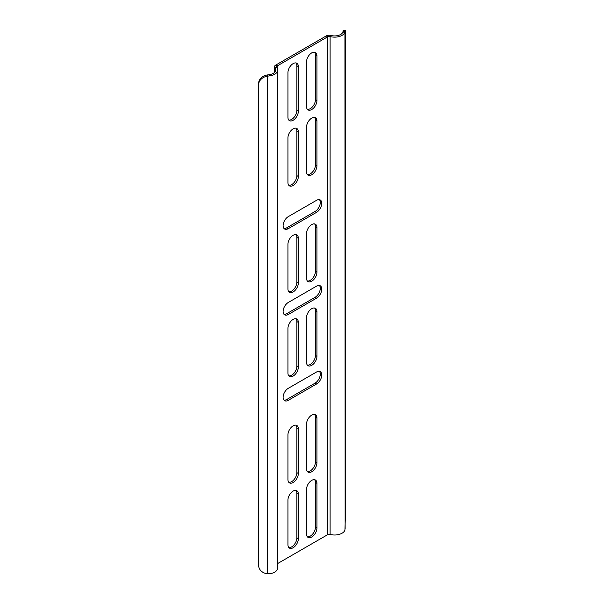 <?xml version="1.0" encoding="UTF-8"?>
<svg xmlns="http://www.w3.org/2000/svg" width="604" height="604" viewBox="0 0 604 604"><rect width="100%" height="100%" fill="white"/><g stroke="black" fill="none" stroke-linecap="round" stroke-linejoin="round"><path stroke-width="0.91" d="M345.284 30.238L343.185 30.2L343.042 31.325L345.141 31.363L345.284 30.238L345.42 34.685L345.42 515.371L344.929 530.153A10.51 6.07 180 0 1 330.101 534.412A2.099 1.216 0 0 0 327.708 534.646L277.78 563.472M277.78 69.973L277.78 567.828A10.51 6.07 180 0 1 269.376 573.777L267.595 573.8L267.527 74.919A10.51 8.577 176.9 0 0 258.58 83.571L258.64 84.787A10.51 8.577 -3.1 0 1 267.595 76.134L269.376 75.915A10.51 6.07 0 0 0 277.78 69.973A10.51 6.07 0 0 0 276.753 67.354A2.099 1.216 180 0 1 276.549 66.833A2.099 1.216 180 0 1 277.161 65.972L327.708 36.791A2.099 1.216 180 0 1 330.101 36.55A10.51 6.07 0 0 0 344.929 32.299L345.141 529.029M267.595 573.8A10.51 8.577 -3.1 0 1 258.655 565.857A10.51 8.577 -3.1 0 1 258.64 565.472L258.64 84.787M258.64 565.472L258.58 564.257A10.51 8.577 176.9 0 0 258.587 564.642L258.655 565.857M343.042 31.325L342.876 32.05A8.411 4.855 180 0 1 331.007 35.455A4.205 2.431 0 0 0 326.22 35.93L275.673 65.119A4.205 2.431 0 0 0 274.442 66.833A4.205 2.431 0 0 0 274.85 67.882A8.411 4.855 180 0 1 275.673 69.973A8.411 4.855 180 0 1 268.954 74.73L267.527 74.919M288.312 216.617L316.556 200.309A7.361 4.251 -60 0 1 320.241 199.947A7.361 4.251 -60 0 1 321.366 205.843A7.361 4.251 -60 0 1 316.556 212.329L288.312 228.637A7.361 4.251 -60 0 1 284.635 228.999A7.361 4.251 -60 0 1 283.502 223.102A7.361 4.251 -60 0 1 288.312 216.617M283.963 228.44A7.361 4.251 120 0 0 286.825 227.776L315.077 211.468A7.361 4.251 120 0 0 319.652 205.67A7.361 4.251 120 0 0 319.418 199.645M306.522 534.004L306.522 489.368A7.361 4.251 -60 0 1 309.739 481.962A7.361 4.251 -60 0 1 315.409 479.991A7.361 4.251 -60 0 1 316.934 483.359L316.934 527.994A7.361 4.251 -60 0 1 313.718 535.401A7.361 4.251 -60 0 1 308.048 537.371A7.361 4.251 -60 0 1 306.522 534.004M307.383 536.813A7.361 4.251 120 0 0 312.713 534.004A7.361 4.251 120 0 0 315.447 527.133L315.447 482.498A7.361 4.251 120 0 0 314.586 479.689M306.522 171.77L306.522 127.134A7.361 4.251 -60 0 1 309.739 119.728A7.361 4.251 -60 0 1 315.409 117.757A7.361 4.251 -60 0 1 316.934 121.125L316.934 165.76A7.361 4.251 -60 0 1 313.718 173.167A7.361 4.251 -60 0 1 308.048 175.137A7.361 4.251 -60 0 1 306.522 171.77M307.383 174.579A7.361 4.251 120 0 0 312.713 171.77A7.361 4.251 120 0 0 315.447 164.9L315.447 120.264A7.361 4.251 120 0 0 314.586 117.455M283.963 314.276A7.361 4.251 120 0 0 286.825 313.612L315.077 297.304A7.361 4.251 120 0 0 319.652 291.506A7.361 4.251 120 0 0 319.418 285.488M316.556 298.165L288.312 314.473A7.361 4.251 -60 0 1 284.635 314.835A7.361 4.251 -60 0 1 283.502 308.938A7.361 4.251 -60 0 1 288.312 302.453L316.556 286.145A7.361 4.251 -60 0 1 320.241 285.783A7.361 4.251 -60 0 1 321.366 291.679A7.361 4.251 -60 0 1 316.556 298.165L315.077 297.304M287.942 288.938L287.942 244.303A7.361 4.251 -60 0 1 291.151 236.896A7.361 4.251 -60 0 1 296.821 234.926A7.361 4.251 -60 0 1 298.346 238.293L298.346 282.929A7.361 4.251 -60 0 1 295.137 290.335A7.361 4.251 -60 0 1 289.467 292.306A7.361 4.251 -60 0 1 287.942 288.938M288.795 291.747A7.361 4.251 120 0 0 294.125 288.938A7.361 4.251 120 0 0 296.858 282.068L296.858 237.432A7.361 4.251 120 0 0 296.005 234.624M288.795 375.869A7.361 4.251 120 0 0 294.125 373.061A7.361 4.251 120 0 0 296.858 366.19L296.858 321.554A7.361 4.251 120 0 0 296.005 318.746M298.346 322.415L298.346 367.051A7.361 4.251 -60 0 1 295.137 374.457A7.361 4.251 -60 0 1 289.467 376.428A7.361 4.251 -60 0 1 287.942 373.061L287.942 328.425A7.361 4.251 -60 0 1 291.151 321.018A7.361 4.251 -60 0 1 296.821 319.048A7.361 4.251 -60 0 1 298.346 322.415L296.858 321.554M287.942 434.857A7.361 4.251 -60 0 1 291.151 427.458A7.361 4.251 -60 0 1 296.821 425.48A7.361 4.251 -60 0 1 298.346 428.855L298.346 473.491A7.361 4.251 -60 0 1 295.137 480.89A7.361 4.251 -60 0 1 289.467 482.868A7.361 4.251 -60 0 1 287.942 479.493L287.942 434.857M288.795 482.302A7.361 4.251 120 0 0 294.125 479.493A7.361 4.251 120 0 0 296.858 472.63L296.858 427.994A7.361 4.251 120 0 0 296.005 425.186M288.795 547.541A7.361 4.251 120 0 0 294.125 544.732A7.361 4.251 120 0 0 296.858 537.862L296.858 493.226A7.361 4.251 120 0 0 296.005 490.425M298.346 494.087L298.346 538.723A7.361 4.251 -60 0 1 295.137 546.129A7.361 4.251 -60 0 1 289.467 548.1A7.361 4.251 -60 0 1 287.942 544.732L287.942 500.097A7.361 4.251 -60 0 1 291.151 492.69A7.361 4.251 -60 0 1 296.821 490.72A7.361 4.251 -60 0 1 298.346 494.087L296.858 493.226M287.942 117.259L287.942 72.623A7.361 4.251 -60 0 1 291.151 65.224A7.361 4.251 -60 0 1 296.821 63.246A7.361 4.251 -60 0 1 298.346 66.621L298.346 111.257A7.361 4.251 -60 0 1 295.137 118.663A7.361 4.251 -60 0 1 289.467 120.634A7.361 4.251 -60 0 1 287.942 117.259M288.795 120.068A7.361 4.251 120 0 0 294.125 117.267A7.361 4.251 120 0 0 296.858 110.396L296.858 65.76A7.361 4.251 120 0 0 296.005 62.952M307.383 109.339A7.361 4.251 120 0 0 312.713 106.53A7.361 4.251 120 0 0 315.447 99.668L315.447 55.032A7.361 4.251 120 0 0 314.586 52.223M316.934 55.893L316.934 100.521A7.361 4.251 -60 0 1 313.718 107.927A7.361 4.251 -60 0 1 308.048 109.905A7.361 4.251 -60 0 1 306.522 106.53L306.522 61.895A7.361 4.251 -60 0 1 309.739 54.488A7.361 4.251 -60 0 1 315.409 52.518A7.361 4.251 -60 0 1 316.934 55.893L315.447 55.032M288.795 185.307A7.361 4.251 120 0 0 294.125 182.499A7.361 4.251 120 0 0 296.858 175.636L296.858 131A7.361 4.251 120 0 0 296.005 128.191M298.346 131.853L298.346 176.489A7.361 4.251 -60 0 1 295.137 183.895A7.361 4.251 -60 0 1 289.467 185.866A7.361 4.251 -60 0 1 287.942 182.499L287.942 137.863A7.361 4.251 -60 0 1 291.151 130.456A7.361 4.251 -60 0 1 296.821 128.486A7.361 4.251 -60 0 1 298.346 131.853L296.858 131M306.522 468.764L306.522 424.129A7.361 4.251 -60 0 1 309.739 416.722A7.361 4.251 -60 0 1 315.409 414.752A7.361 4.251 -60 0 1 316.934 418.119L316.934 462.755A7.361 4.251 -60 0 1 313.718 470.161A7.361 4.251 -60 0 1 308.048 472.132A7.361 4.251 -60 0 1 306.522 468.764M307.383 471.573A7.361 4.251 120 0 0 312.713 468.764A7.361 4.251 120 0 0 315.447 461.901L315.447 417.266A7.361 4.251 120 0 0 314.586 414.457M306.522 278.21L306.522 233.574A7.361 4.251 -60 0 1 309.739 226.168A7.361 4.251 -60 0 1 315.409 224.197A7.361 4.251 -60 0 1 316.934 227.565L316.934 272.2A7.361 4.251 -60 0 1 313.718 279.607A7.361 4.251 -60 0 1 308.048 281.577A7.361 4.251 -60 0 1 306.522 278.21M307.383 281.019A7.361 4.251 120 0 0 312.713 278.21A7.361 4.251 120 0 0 315.447 271.339L315.447 226.704A7.361 4.251 120 0 0 314.586 223.895M306.522 362.325L306.522 317.696A7.361 4.251 -60 0 1 309.739 310.29A7.361 4.251 -60 0 1 315.409 308.312A7.361 4.251 -60 0 1 316.934 311.687L316.934 356.322A7.361 4.251 -60 0 1 313.718 363.729A7.361 4.251 -60 0 1 308.048 365.699A7.361 4.251 -60 0 1 306.522 362.325M307.383 365.133A7.361 4.251 120 0 0 312.713 362.332A7.361 4.251 120 0 0 315.447 355.462L315.447 310.826A7.361 4.251 120 0 0 314.586 308.017M288.312 400.309A7.361 4.251 -60 0 1 284.635 400.679A7.361 4.251 -60 0 1 283.502 394.782A7.361 4.251 -60 0 1 288.312 388.296L316.556 371.988A7.361 4.251 -60 0 1 320.241 371.619A7.361 4.251 -60 0 1 321.366 377.515A7.361 4.251 -60 0 1 316.556 384.001L288.312 400.309L286.825 399.455L315.077 383.147A7.361 4.251 120 0 0 319.652 377.341A7.361 4.251 120 0 0 319.418 371.324M283.963 400.112A7.361 4.251 120 0 0 286.825 399.455M258.58 564.257L258.58 83.571M276.753 67.354L274.85 67.882L274.85 72.065M269.376 75.915L268.954 74.73M342.876 32.05L344.929 32.299M288.312 228.637L286.825 227.776M316.556 212.329L315.077 211.468M316.934 527.994L315.447 527.133M316.934 483.359L315.447 482.498M316.934 121.125L315.447 120.264M316.934 165.76L315.447 164.9M288.312 314.473L286.825 313.612M298.346 238.293L296.858 237.432M298.346 282.929L296.858 282.068M298.346 367.051L296.858 366.19M298.346 428.855L296.858 427.994M298.346 473.491L296.858 472.63M298.346 538.723L296.858 537.862M298.346 66.621L296.858 65.76M298.346 111.257L296.858 110.396M316.934 100.521L315.447 99.668M298.346 176.489L296.858 175.636M316.934 462.755L315.447 461.901M316.934 418.119L315.447 417.266M316.934 227.565L315.447 226.704M316.934 272.2L315.447 271.339M316.934 356.322L315.447 355.462M316.934 311.687L315.447 310.826M316.556 384.001L315.077 383.147M277.161 67.927L277.161 65.972L275.673 65.119M327.708 534.646L327.708 36.791L326.22 35.93M330.101 534.412L330.101 36.55M274.442 72.503L274.442 66.833"/></g></svg>
